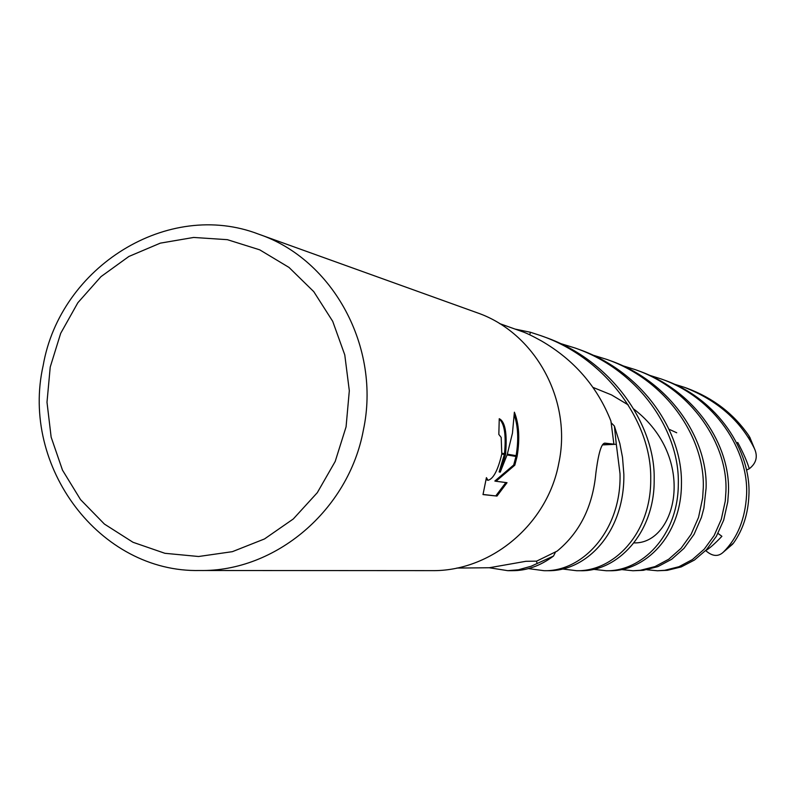 <?xml version="1.0" encoding="UTF-8"?>
<svg xmlns="http://www.w3.org/2000/svg" width="796" height="796" viewBox="0 0 796 796"><rect width="100%" height="100%" fill="white"/><g stroke="black" fill="none" stroke-linecap="round" stroke-linejoin="round"><path stroke-width="1.19" d="M456.785 568.065L489.301 567.747L525.887 561.299L536.603 561.15L557.12 551.121C579.796 532.484 592.721 506.485 595.876 473.123L596.343 469.58C598.811 451.869 601.686 443.064 604.97 443.143L613.895 444.158L602.622 444.636M346.071 426.845L335.206 461.441L317.296 492.684L293.306 518.962L264.491 538.952L232.372 551.668L198.602 556.503L164.911 553.3L132.992 542.275L104.395 524.057L80.525 499.599L62.486 470.137L51.143 437.143L46.994 402.219L50.228 367.046L60.685 333.335L77.869 302.709L100.973 276.65L128.892 256.461L160.294 243.148L193.667 237.447L227.367 239.676L259.695 249.825L289.008 267.426L313.783 291.664L332.708 321.325L344.777 354.916L349.315 390.717L346.071 426.845M363.354 430.208C348.568 510.186 275.545 571.966 199.786 570.503C99.689 572.841 20.288 466.486 43.173 365.493C60.287 266.541 168.185 199.179 258.73 234.193C333.206 259.367 381.155 347.723 363.354 430.208M258.73 234.193L476.685 312.599C535.002 332.37 572.433 400.229 558.782 463.302C547.469 524.455 490.794 571.727 431.462 570.633L199.786 570.503M500.246 472.157L507.052 454.954L517.042 456.645L514.803 465.202L495.968 481.272L507.032 482.694L496.973 496.067L483.003 494.575L486.416 477.63L487.988 480.306C493.361 478.953 497.968 470.207 501.798 454.068L505.48 454.695L500.246 472.157L499.132 471.928L504.356 454.506M501.798 454.068L501.181 437.422L498.833 434.427L499.251 418.716C505.152 421.582 507.271 433.303 505.609 453.879L505.48 454.695M483.023 494.455L496.973 496.067M517.201 455.849L507.311 454.168L512.455 433.163L514.385 412.189C519.032 423.94 519.967 438.487 517.201 455.849L517.042 456.645M504.495 453.69C506.246 435.163 504.485 423.601 499.221 419.004M505.609 453.879L501.918 453.252M487.988 480.306L485.978 479.53M495.828 495.838L505.878 482.545M495.968 481.272L494.843 481.043L513.709 464.983L515.947 456.456M516.107 455.66C518.723 440.079 518.126 426.547 514.306 415.064M513.709 464.983L514.803 465.202M527.768 333.892L529.539 334.698M521.828 331.484L521.967 331.534C526.017 332.847 532.464 335.962 541.31 340.867C574.085 359.842 597.289 386.558 610.91 421.014L613.895 444.158M649.626 375.334L660.929 378.876C715.176 397.612 748.976 450.725 746.568 495.102C745.185 519.072 737.464 538.066 723.395 552.086L722.3 553.051C717.395 556.882 711.853 556.056 705.684 550.593C709.415 548.504 714.828 543.738 721.902 536.305L718.002 533.41M732.151 544.633L733.613 542.932C743.016 529.668 748.111 513.858 748.907 495.49C751.325 451.431 717.992 398.726 663.834 379.921L660.929 378.876M602.433 444.914L616.303 444.258L620.014 473.67C621.706 529.44 583.229 571.846 544.016 570.692L528.375 568.603M544.016 570.692L548.076 570.692C586.294 571.478 624.721 532.385 623.855 474.316L622.512 457.382L619.845 443.511L614.393 426.039L616.303 444.258M674.093 384.08L684.411 387.324C717.176 400.249 740.449 420.537 754.25 448.198L755.185 450.407C757.722 457.591 755.752 463.7 749.275 468.745C747.106 461.561 743.255 452.795 737.733 442.457L736.857 443.183M750.21 438.108L748.767 435.591C733.783 413.811 713.216 398.04 687.077 388.279L684.411 387.324M529.738 334.788L530.435 332.26L540.514 335.554C605.776 357.762 651.685 421.87 650.73 478.874C651.297 533.907 613.328 571.707 576.632 570.712L562.563 569.011M576.632 570.712L580.304 570.712C616.99 571.956 654.889 533.34 654.173 479.451C655.506 426.726 613.676 361.085 544.882 337.126L540.514 335.554M507.758 570.672L512.316 570.672C526.544 570.782 540.275 565.906 553.499 556.056L531.091 566.255L518.475 569.767L507.758 570.672L489.241 567.747M622.731 365.742L635.168 369.603C691.704 389.015 728.221 444.785 725.912 491.6L725.255 501.152L721.305 519.281L714.141 535.559L704.291 549.111L692.381 559.588L678.968 566.712L664.7 570.314L657.426 570.762L646.879 569.757M657.426 570.762L667.267 570.344L681.237 566.911L694.44 560.046L706.37 549.827L716.34 536.375L723.663 520.216L727.763 501.868L728.479 492.037C730.34 445.869 696.41 391.304 638.382 370.767L635.168 369.603M560.125 343.414L575.418 348.121C640.024 370.687 679.595 431.85 678.321 483.54C678.371 536.166 641.278 571.687 606.124 570.732L593.408 569.319M606.124 570.732L609.467 570.732C644.77 571.647 681.346 536.166 681.446 484.067C682.61 431.402 642.76 371.941 579.349 349.534L575.418 348.121M593.05 355.155L606.821 359.414C667.834 380.667 705.007 439.054 703.276 487.769L702.629 498.047L698.53 517.41L691.107 534.335L681.028 548.345L668.749 559.21L654.969 566.593L640.342 570.294L632.949 570.742L621.377 569.558M632.949 570.742L643.337 570.304L657.914 566.613L671.705 559.25L683.963 548.384L694.092 534.285L701.425 517.41L703.893 508.127L706.082 488.246C708.012 440.934 671.943 382.269 610.333 360.678L606.821 359.414M536.375 561.15L537.22 563.518M553.499 556.056L555.489 552.116M614.393 426.039L611.328 422.915M515.121 329.096L530.435 332.26M749.275 468.745L746.499 470.118M604.413 443.213L605.149 443.153M733.613 542.932L723.395 552.086M748.767 435.591L754.25 448.198M633.974 542.892C676.152 544.384 697.883 458.247 633.845 409.114M628.273 404.925L611.537 394.925L593 387.403M521.967 331.534L499.5 323.544M676.709 432.765L668.968 429.203M732.609 544.185L722.3 553.051M755.185 450.407L749.812 437.312"/></g></svg>
